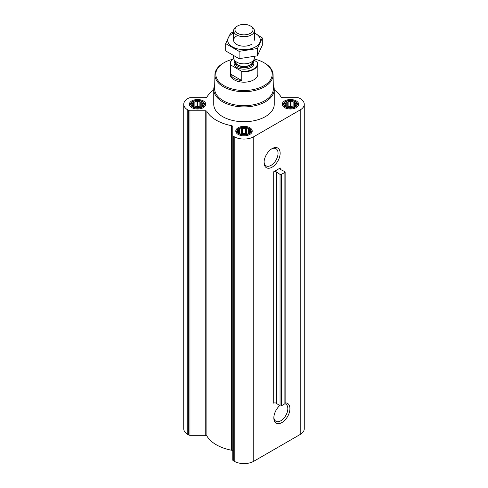 <?xml version="1.0" encoding="UTF-8"?>
<svg xmlns="http://www.w3.org/2000/svg" width="488" height="488" viewBox="0 0 488 488"><rect width="100%" height="100%" fill="white"/><g stroke="black" fill="none" stroke-linecap="round" stroke-linejoin="round"><path stroke-width="0.73" d="M271.566 148.938A9.888 5.71 -60 0 1 276.007 148.718A9.888 5.71 -60 0 1 277.519 156.642A9.888 5.71 -60 0 1 271.06 165.359A9.888 5.71 -60 0 1 266.113 165.847A9.888 5.71 -60 0 1 264.087 161.894M213.756 89.92A39.144 22.6 0 0 0 206.875 97.1A1.726 1 0 0 1 205.241 97.783L189.96 97.783A1.726 1 0 0 0 188.74 98.076L187.788 98.625A13.823 7.985 0 0 0 183.738 104.267A13.823 7.985 0 0 0 187.788 109.91L188.74 110.459A1.726 1 0 0 0 189.96 110.752L205.241 110.752A1.726 1 0 0 1 206.875 111.435A39.144 22.6 0 0 0 231.586 125.697A1.726 1 0 0 1 232.77 126.642L232.77 460.007A1.726 1 0 0 0 233.27 460.715L234.222 461.264A13.823 7.985 0 0 0 253.778 461.264L300.212 434.454A13.823 7.985 0 0 0 304.262 428.806L304.262 104.267A13.823 7.985 0 0 0 300.212 98.625L299.26 98.076A1.726 1 0 0 0 298.04 97.783L282.759 97.783A1.726 1 0 0 1 281.125 97.1A39.144 22.6 0 0 0 274.244 89.92M232.77 451.186A1.726 1 0 0 0 231.586 450.241A39.144 22.6 0 0 1 206.875 435.973A1.726 1 0 0 0 205.241 435.296L189.96 435.296A1.726 1 0 0 1 188.74 435.003L187.788 434.454A13.823 7.985 0 0 1 183.738 428.806L183.738 104.267M203.344 105.353L201.794 106.903L200.245 107.433L196.017 107.799L193.333 106.903L191.784 105.353L192.199 104.749L191.784 103.566L192.919 103.2L193.333 102.016L194.883 102.065L196.017 101.12L197.567 101.65L199.116 101.12L200.245 102.065L201.794 102.016L202.215 103.2L203.344 103.566L202.929 104.749L203.344 105.353M202.087 101.657A6.393 3.69 180 0 1 199.22 107.83A6.393 3.69 180 0 1 191.387 103.31A6.393 3.69 180 0 1 202.087 101.657M296.216 105.353L294.667 106.903L293.117 107.433L288.884 107.799L286.206 106.903L284.656 105.353L285.071 104.749L284.656 103.566L285.785 103.2L286.206 102.016L287.755 102.065L288.884 101.12L290.433 101.65L291.983 101.12L293.117 102.065L294.667 102.016L295.081 103.2L296.216 103.566L295.801 104.749L296.216 105.353M294.959 101.657A6.393 3.69 180 0 1 292.092 107.83A6.393 3.69 180 0 1 284.26 103.31A6.393 3.69 180 0 1 294.959 101.657M249.783 132.163L248.233 133.712L246.684 134.243L242.451 134.609L239.767 133.712L238.217 132.163L238.632 131.559L238.217 130.375L239.352 130.009L239.767 128.826L241.316 128.875L242.451 127.929L244 128.46L245.549 127.929L246.684 128.875L248.233 128.826L248.648 130.009L249.783 130.375L249.368 131.559L249.783 132.163M248.52 128.466A6.393 3.69 180 0 1 245.653 134.639A6.393 3.69 180 0 1 237.821 130.119A6.393 3.69 180 0 1 248.52 128.466M285.138 172.026A0.866 0.5 0 0 1 284.888 172.38L281.32 174.436A0.866 0.5 0 0 1 280.051 174.405L276.245 171.831A1.726 1 0 0 0 273.707 171.776L273.707 403.192A1.726 1 0 0 1 276.245 403.247L280.051 405.821A0.866 0.5 0 0 0 281.32 405.851L284.888 403.79A0.866 0.5 0 0 0 285.138 403.436L285.138 172.026A0.866 0.5 0 0 0 284.839 171.648L280.38 169.446A1.726 1 0 0 1 279.77 168.689A1.726 1 0 0 1 280.277 167.982L273.707 171.776M296.24 100.912A8.211 4.74 180 0 1 298.644 104.267A8.211 4.74 180 0 1 290.433 109.007A8.211 4.74 180 0 1 282.229 104.267A8.211 4.74 180 0 1 287.292 99.888A8.211 4.74 180 0 1 296.24 100.912M203.368 100.912A8.211 4.74 180 0 1 205.771 104.267A8.211 4.74 180 0 1 197.567 109.007A8.211 4.74 180 0 1 189.356 104.267A8.211 4.74 180 0 1 194.425 99.888A8.211 4.74 180 0 1 203.368 100.912M249.807 127.722A8.211 4.74 180 0 1 252.211 131.077A8.211 4.74 180 0 1 244 135.816A8.211 4.74 180 0 1 235.789 131.077A8.211 4.74 180 0 1 240.859 126.697A8.211 4.74 180 0 1 249.807 127.722M273.286 85.095A30.244 17.458 180 0 1 274.244 89.45L274.244 104.267A30.244 17.458 180 0 1 244 121.726A30.244 17.458 180 0 1 213.756 104.267L213.756 89.45A30.244 17.458 180 0 1 214.714 85.095M232.77 135.463A1.726 1 0 0 0 233.27 136.17L234.222 136.719A13.823 7.985 0 0 0 253.778 136.719L300.212 109.91A13.823 7.985 0 0 0 304.262 104.267M285.138 402.917A11.37 6.564 -60 0 1 289.744 410.67A11.37 6.564 -60 0 1 281.881 422.571A11.37 6.564 -60 0 1 273.841 417.929A11.37 6.564 -60 0 1 279.722 405.595M272.109 167.171A11.37 6.564 -60 0 1 264.069 162.528A11.37 6.564 -60 0 1 272.109 148.602A11.37 6.564 -60 0 1 280.142 153.244A11.37 6.564 -60 0 1 272.109 167.171M254.181 59.024A28.206 16.281 180 0 1 263.941 62.696L263.941 62.696A28.206 16.281 180 0 1 263.941 85.723A28.206 16.281 180 0 1 224.059 85.723A28.206 16.281 180 0 1 224.059 62.696A28.206 16.281 180 0 1 232.495 59.341M253.772 59.957L257.64 62.476A13.823 7.985 180 0 1 257.823 63.769L257.823 74.213A13.823 7.985 180 0 1 244 82.191A13.823 7.985 180 0 1 230.177 74.213L230.177 63.769A13.823 7.985 180 0 1 233.679 58.456A13.481 7.784 180 0 0 230.787 65.032L230.36 65.063A13.823 7.985 180 0 1 230.177 63.769M264.557 63.05L263.941 62.696L264.557 63.05A29.066 16.781 180 0 1 273.066 74.707A29.066 16.781 180 0 1 244 91.701A29.066 16.781 180 0 1 214.934 74.707A29.066 16.781 180 0 1 223.443 63.05L224.059 62.696M273.066 74.707L273.359 88.523A29.365 16.952 180 0 1 244 105.683A29.365 16.952 180 0 1 214.641 88.523L214.934 74.707M274.244 89.45A30.244 17.458 180 0 1 244 106.909A30.244 17.458 180 0 1 213.756 89.45M248.795 128.307A6.777 3.916 180 0 1 250.185 129.479A6.777 3.916 180 0 1 244 134.987A6.777 3.916 180 0 1 237.815 129.479A6.777 3.916 180 0 1 248.795 128.307M250.185 129.479L251.1 130.656A7.777 4.49 180 0 1 251.778 132.486A7.777 4.49 180 0 1 251.771 132.596L251.778 132.486M236.222 132.486L236.222 132.596A7.777 4.49 180 0 1 236.222 132.486A7.777 4.49 180 0 1 236.9 130.656L237.815 129.479M295.228 101.498A6.777 3.916 180 0 1 296.625 102.669A6.777 3.916 180 0 1 290.433 108.177A6.777 3.916 180 0 1 284.248 102.669A6.777 3.916 180 0 1 295.228 101.498M296.625 102.669L297.534 103.846A7.777 4.49 180 0 1 298.211 105.676A7.777 4.49 180 0 1 298.211 105.786L298.211 105.676M282.662 105.676L282.662 105.786A7.777 4.49 180 0 1 282.662 105.676A7.777 4.49 180 0 1 283.339 103.846L284.248 102.669M202.355 101.498A6.777 3.916 180 0 1 203.752 102.669A6.777 3.916 180 0 1 197.567 108.177A6.777 3.916 180 0 1 191.375 102.669A6.777 3.916 180 0 1 202.355 101.498M203.752 102.669L204.661 103.846A7.777 4.49 180 0 1 205.338 105.676A7.777 4.49 180 0 1 205.338 105.786L205.338 105.676M189.789 105.676L189.789 105.786A7.777 4.49 180 0 1 189.789 105.676A7.777 4.49 180 0 1 190.466 103.846L191.375 102.669M248.233 128.826L248.233 133.712M248.648 130.009L248.648 133.108M246.684 128.875L246.684 134.035L245.549 133.383L242.451 133.383L240.859 134.108M247.141 134.108L246.684 134.035M245.549 127.929L245.549 133.383M244 128.46L244 133.62M242.451 127.929L242.451 133.383M241.316 128.875L241.316 134.035M239.767 128.826L239.767 133.712M239.352 130.009L239.352 133.108M238.632 131.559L238.632 132.529M249.368 131.559L249.368 132.529M246.812 134.206A5.185 2.995 0 0 0 241.188 134.206M294.667 102.016L294.667 106.903M295.081 103.2L295.081 106.299M293.117 102.065L293.117 107.226L291.983 106.573L288.884 106.573L287.298 107.299M293.575 107.299L293.117 107.226M291.983 101.12L291.983 106.573M290.433 101.65L290.433 106.811M288.884 101.12L288.884 106.573M287.755 102.065L287.755 107.226M286.206 102.016L286.206 106.903M285.785 103.2L285.785 106.299M285.071 104.749L285.071 105.719M295.801 104.749L295.801 105.719M293.251 107.397A5.185 2.995 0 0 0 287.621 107.397M201.794 102.016L201.794 106.903M202.215 103.2L202.215 106.299M200.245 102.065L200.245 107.226L199.116 106.573L196.017 106.573L194.425 107.299M200.702 107.299L200.245 107.226M199.116 101.12L199.116 106.573M197.567 101.65L197.567 106.811M196.017 101.12L196.017 106.573M194.883 102.065L194.883 107.226M193.333 102.016L193.333 106.903M192.919 103.2L192.919 106.299M192.199 104.749L192.199 105.719M202.929 104.749L202.929 105.719M200.379 107.397A5.185 2.995 0 0 0 194.749 107.397M284.919 403.771A9.888 5.71 -60 0 1 285.779 404.119A9.888 5.71 -60 0 1 287.298 412.043A9.888 5.71 -60 0 1 280.838 420.76A9.888 5.71 -60 0 1 275.891 421.248A9.888 5.71 -60 0 1 273.859 417.295M257.213 61.945A13.481 7.784 180 0 1 241.328 71.114L230.787 65.032M257.823 63.769A13.823 7.985 180 0 1 241.755 71.644L241.328 71.114M241.755 71.644L241.755 80.532L230.36 73.956A13.823 7.985 0 0 0 241.755 80.532M230.36 65.063L230.36 73.956M251.332 26.468L250.393 25.931A9.046 5.222 180 0 1 250.393 33.312A9.046 5.222 180 0 1 237.607 33.312A9.046 5.222 180 0 1 237.607 25.931A9.046 5.222 180 0 1 250.393 25.931L251.332 26.468A10.37 5.984 180 0 1 254.37 30.701A10.37 5.984 180 0 1 244 36.691A10.37 5.984 180 0 1 233.63 30.701A10.37 5.984 180 0 1 236.668 26.468L237.607 25.931M254.37 56.602L254.37 57.883A10.37 5.984 180 0 1 254.022 59.42A10.37 5.984 180 0 1 244 63.867A10.37 5.984 180 0 1 233.978 59.42A10.37 5.984 180 0 1 233.63 57.883L233.63 56.047M262.312 37.948L262.312 45.262L257.408 55.833L239.096 58.67L225.688 50.929L225.688 43.609L239.096 51.35L257.408 48.519L262.312 37.948L254.37 32.824M233.959 32.196L230.592 33.038L225.688 43.609M239.096 58.67L239.096 51.35M257.408 55.833L257.408 48.519M236.668 35.972A10.37 5.984 0 0 0 236.668 44.438A10.37 5.984 0 0 0 251.332 44.438M233.63 32.922A16.33 9.431 0 0 0 232.453 33.538A16.33 9.431 0 0 0 232.831 47.086A16.33 9.431 0 0 0 256.273 46.427A16.33 9.431 0 0 0 254.37 32.922M276.245 171.831L276.245 403.247M280.051 174.405L280.051 405.821M281.32 174.436L281.32 405.851M284.888 172.38L284.888 403.79M280.277 167.982L280.277 169.397M187.788 109.91L187.788 434.454M188.74 110.459L188.74 435.003M189.96 110.752L189.96 435.296M205.241 110.752L205.241 435.296M206.875 111.435L206.875 435.973M231.586 125.697L231.586 450.241M233.27 136.17L233.27 460.715M234.222 136.719L234.222 461.264M253.778 136.719L253.778 461.264M300.212 109.91L300.212 434.454M253.132 61.354A9.851 5.685 180 0 1 244 69.174A9.851 5.685 180 0 1 234.868 61.354M254.022 59.42L252.577 62.549A8.876 5.124 180 0 1 244 66.356A8.876 5.124 180 0 1 235.423 62.549L233.978 59.42M252.729 62.214A8.814 5.087 180 0 1 244 66.606A8.814 5.087 180 0 1 235.271 62.214M252.814 62.037L252.814 62.641A8.814 5.087 180 0 1 244 67.728A8.814 5.087 180 0 1 235.185 62.641L235.185 62.037M233.63 30.701L233.63 40.205M254.37 30.701L254.37 40.205"/></g></svg>
